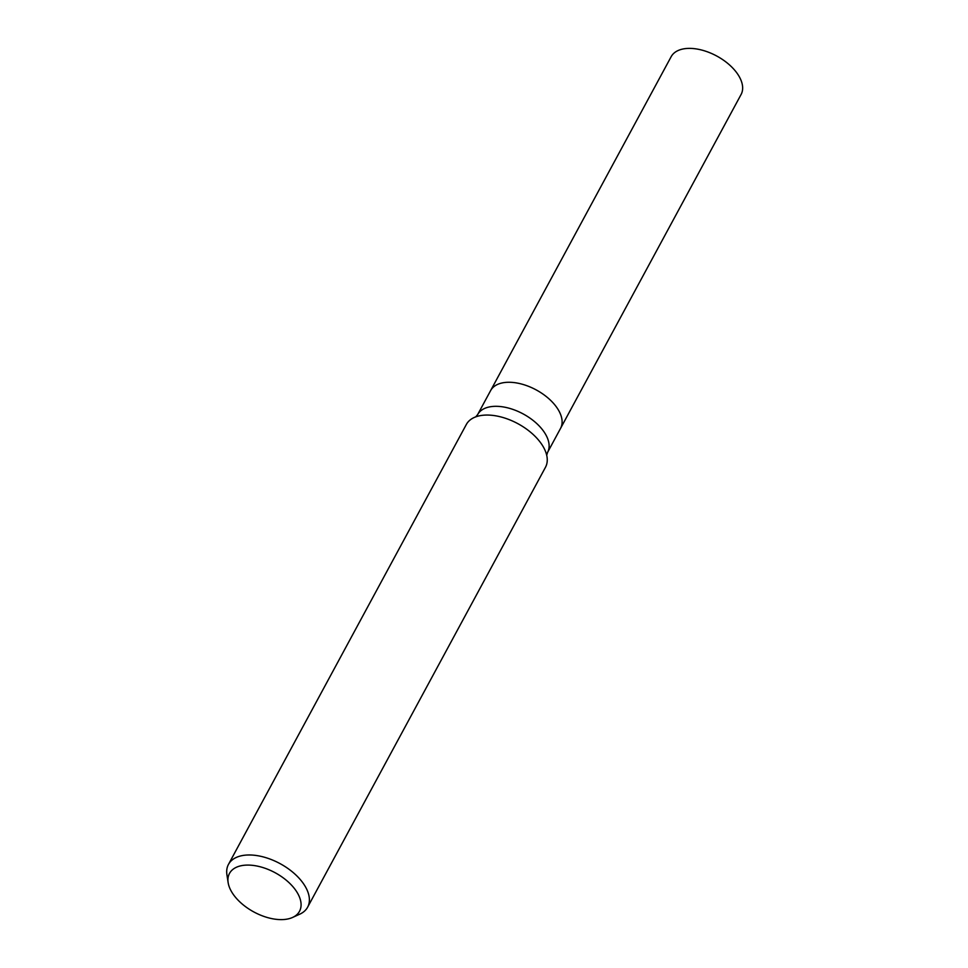 <?xml version="1.0" encoding="UTF-8"?>
<svg xmlns="http://www.w3.org/2000/svg" width="968" height="968" viewBox="0 0 968 968"><rect width="100%" height="100%" fill="white"/><g stroke="black" fill="none" stroke-linecap="round" stroke-linejoin="round"><path stroke-width="1.45" d="M507.68 382.287A39.748 22.276 28.4 0 1 548.457 398.368A39.748 22.276 28.4 0 1 560.545 428.401L741.077 94.513A39.748 22.276 28.4 0 0 728.989 64.469A39.748 22.276 28.4 0 0 688.212 48.4A39.748 22.276 28.4 0 0 671.151 56.701L490.619 390.6A39.748 22.276 28.4 0 1 507.68 382.287A39.748 22.276 28.4 0 1 548.457 398.368A39.748 22.276 28.4 0 1 560.545 428.401L547.549 452.443A39.748 22.276 28.4 0 0 535.461 422.399A39.748 22.276 28.4 0 0 494.684 406.33A39.748 22.276 28.4 0 0 477.623 414.631L490.619 390.6A39.748 22.276 28.4 0 1 507.68 382.287M246.574 865.102A39.797 22.312 28.4 0 1 292.638 886.385A39.797 22.312 28.4 0 1 292.578 917.446A39.797 22.312 28.4 0 1 253.894 911.977A39.797 22.312 28.4 0 1 228.133 882.598A39.797 22.312 28.4 0 1 246.574 865.102M228.133 882.598L226.923 874.782A44.988 25.229 28.4 0 1 228.472 864.4A44.988 25.229 28.4 0 1 247.784 854.998A44.988 25.229 28.4 0 1 293.933 873.196A44.988 25.229 28.4 0 1 307.618 907.197A44.988 25.229 28.4 0 1 299.79 914.167L292.578 917.446M228.472 864.4L466.334 424.48A44.988 25.229 28.4 0 1 476.413 416.627A44.988 25.229 28.4 0 1 485.646 415.078A44.988 25.229 28.4 0 1 546.533 454.549A44.988 25.229 28.4 0 1 545.48 467.278L307.618 907.197M546.69 455.347L547.549 452.443M475.651 416.942L477.623 414.631"/></g></svg>
